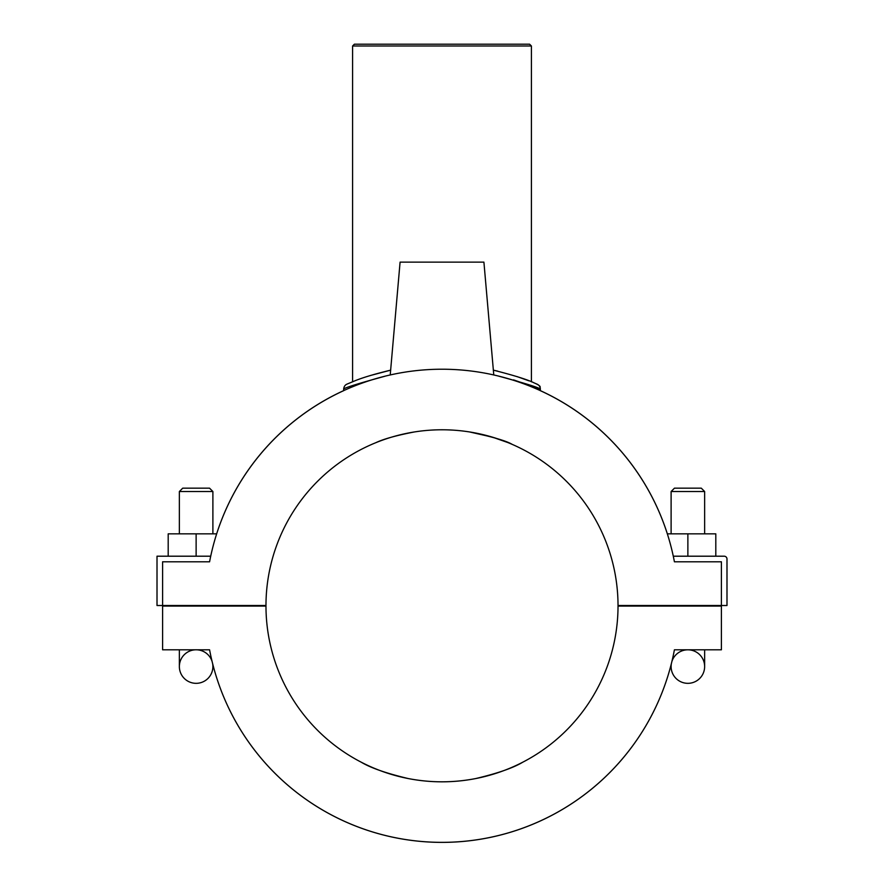 <?xml version="1.0" encoding="UTF-8"?>
<svg xmlns="http://www.w3.org/2000/svg" width="884" height="884" viewBox="0 0 884 884"><rect width="100%" height="100%" fill="white"/><g stroke="black" fill="none" stroke-linecap="round" stroke-linejoin="round"><path stroke-width="1.33" d="M527.936 759.411L525.284 760.87M522.831 762.163C513.394 767.864 497.714 773.334 475.802 778.539C453.271 782.904 430.729 782.904 408.198 778.539C386.286 773.334 370.606 767.864 361.169 762.163C370.606 767.864 386.286 773.334 408.198 778.539C430.729 782.904 453.271 782.904 475.802 778.539C497.714 773.334 513.394 767.864 522.831 762.163M531.406 45.99L529.615 44.2L354.385 44.2L352.594 45.99L531.406 45.99L531.406 381.8M353.18 381.557L347.887 383.744L353.18 381.557C360.805 378.175 373.302 374.374 390.64 370.153L370.473 375.479M517.118 376.617L528.941 380.827L517.118 376.617M497.714 371.136L493.36 370.153C514.267 375.457 527.925 379.733 534.323 382.982L537.107 384.175A5.359 5.359 0 0 1 540.345 389.093M352.594 45.99L352.594 381.8M512.168 444.365C506.488 440.906 492.266 436.773 469.514 431.933L492.576 437.193L508.024 442.619M414.486 431.933C396.551 435.392 383.711 438.961 375.976 442.619C383.711 438.961 396.551 435.392 414.486 431.933M498.885 376.197C525.494 383.435 539.328 387.733 540.356 389.104L513.527 379.888M347.887 383.744L346.992 384.12C345.047 384.949 343.942 386.606 343.655 389.082C344.672 387.744 358.44 383.468 384.971 376.23M540.345 389.104L540.345 390.673A236.536 236.536 0 0 1 667.332 533.848L715.808 533.848L715.808 556.202M196.126 556.202L196.126 533.848L216.668 533.848A236.536 236.536 0 0 1 343.655 390.673L343.655 389.082M674.415 649.806L721.399 649.806L721.399 606.07L618.026 606.07A176.026 176.026 0 0 1 442 781.821A176.026 176.026 0 0 1 265.974 606.07L162.601 606.07L162.601 649.806L209.585 649.806A236.536 236.536 0 0 0 674.415 649.806L687.874 649.806A16.763 16.763 0 0 1 704.636 666.569A16.763 16.763 0 0 1 687.874 683.332A16.763 16.763 0 0 1 671.111 666.569L671.111 664.624A236.536 236.536 0 0 1 212.889 664.624L212.889 666.569A16.763 16.763 0 0 0 212.613 663.541M162.601 605.518L265.974 605.518A176.026 176.026 0 0 1 442 429.779A176.026 176.026 0 0 1 618.026 605.518L721.399 605.518L721.399 561.793L674.415 561.793A236.536 236.536 0 0 0 209.585 561.793L162.601 561.793L162.601 605.518L157.009 605.518L157.009 556.202L210.712 556.202M209.585 561.793L162.601 561.793M673.288 556.202L724.195 556.202A2.796 2.796 0 0 1 726.991 558.997L726.991 605.518L721.399 605.518M721.399 561.793L674.415 561.793M687.874 556.202L687.874 533.848M390.22 374.993L400.087 262.128L483.913 262.128L493.78 374.993M168.192 556.202L168.192 533.848L196.126 533.848M179.364 533.848L179.364 491.526L212.889 491.526L212.889 533.848M179.364 491.526L182.712 488.167L209.541 488.167L212.889 491.526M212.127 661.552A16.763 16.763 0 0 0 179.364 666.569A16.763 16.763 0 0 0 196.126 683.332A16.763 16.763 0 0 0 212.889 666.569A16.763 16.763 0 0 1 196.126 683.332A16.763 16.763 0 0 1 179.364 666.569L179.364 649.806M704.636 491.526L701.288 488.167L674.459 488.167L671.111 491.526L704.636 491.526L704.636 533.848M704.636 649.806L704.636 666.569A16.763 16.763 0 0 1 687.874 683.332A16.763 16.763 0 0 1 671.387 663.541M671.873 661.552A16.763 16.763 0 0 1 687.874 649.806M540.08 387.38C540.677 386.352 538.754 384.883 534.323 382.982M212.889 606.07L212.889 605.518M179.364 606.07L179.364 605.518M671.111 491.526L671.111 533.848M671.111 605.518L671.111 606.07M704.636 605.518L704.636 606.07"/></g></svg>
